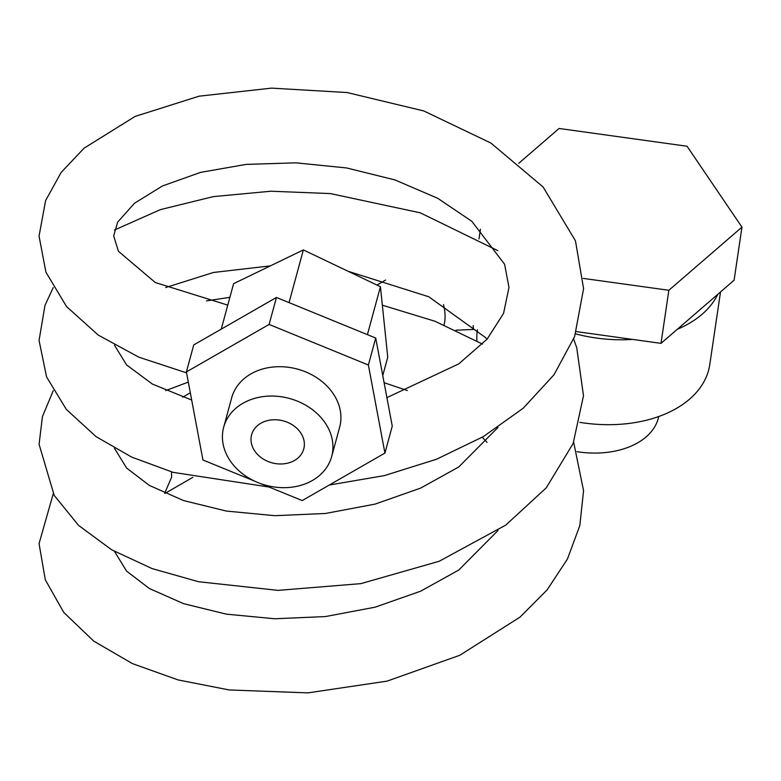 <?xml version="1.0" encoding="UTF-8"?>
<svg xmlns="http://www.w3.org/2000/svg" width="781" height="781" viewBox="0 0 781 781"><rect width="100%" height="100%" fill="white"/><g stroke="black" fill="none" stroke-linecap="round" stroke-linejoin="round"><path stroke-width="1.17" d="M518.76 163.307L559.079 128.474L687.055 146.242L741.95 227.144L734.101 280.223L661.009 343.357L576.358 331.603M661.009 343.357L668.858 290.278L583.29 278.407M478.987 238.966L480.432 229.184M741.95 227.144L668.858 290.278M658.705 416.537A74.605 48.383 -171.6 0 1 646.151 436.882A74.605 48.383 -171.6 0 1 577.042 451.691M261.196 483.81L302.208 500.572L384.926 453.087L368.378 365.02L269.113 324.437L186.395 371.922L202.943 459.989L254.547 481.086M331.671 456.534L339.657 427.178A55.949 44.966 -164.8 0 0 306.865 372.41A55.949 44.966 -164.8 0 0 231.664 397.832L223.688 427.197A55.949 44.966 -164.8 0 0 265.891 485.265A55.949 44.966 -164.8 0 0 331.671 456.534A55.949 44.966 -164.8 0 0 307.636 406.354A55.949 44.966 -164.8 0 0 244.668 402.322A55.949 44.966 -164.8 0 0 223.688 427.197M384.926 453.087L392.257 426.104L375.71 338.036L276.445 297.454L193.727 344.938L186.395 371.922M269.113 324.437L276.445 297.454M368.378 365.02L375.71 338.036M261.742 422.765A27.023 21.722 -164.8 0 0 251.609 434.783A27.023 21.722 -164.8 0 0 271.983 462.821A27.023 21.722 -164.8 0 0 303.76 448.948A27.023 21.722 -164.8 0 0 292.153 424.718A27.023 21.722 -164.8 0 0 261.742 422.765M289.048 302.608L303.36 249.93L233.607 283.659L221.248 329.143M382.758 375.573L387.747 357.21L380.435 286.705L303.36 249.93M367.412 334.639L380.435 286.705M579.863 422.365A117.482 76.206 8.4 0 0 585.623 423.204A117.482 76.206 8.4 0 0 709.783 364.561L720.521 291.948M477.406 329.767L477.347 330.187A117.482 76.206 8.4 0 0 476.927 340.897M575.587 333.868A117.482 76.206 8.4 0 0 598.178 338.28A117.482 76.206 8.4 0 0 632.454 339.393M677.322 329.27A117.482 76.206 8.4 0 0 717.798 294.3M171.586 471.919L171.556 477.357L164.684 493.241M473.179 325.55A37.303 3.173 99.5 0 0 473.93 329.455A37.303 3.173 99.5 0 0 474.047 329.445M443.501 304.619A37.303 23.293 64.4 0 1 444.077 324.925M386.907 397.627L458.74 363.897L487.09 339.169L503.55 313.425L508.987 287.467L504.594 264.251L471.88 221.355L437.741 198.306L394.952 179.933L346.579 167.944L295.872 162.829L246.103 164.4L200.551 172.386L162.419 185.985L134.527 203.226L117.706 222.048L113.655 235.921L118.478 251.326L155.282 282.517L227.769 305.127M191.677 400.048L152.383 384.057L126.61 364.961L114.495 345.241M497.995 427.422L458.74 466.979L420.647 488.096L375.153 504.087L325.443 513.478L274.766 515.685L226.363 511.067L183.525 500.553L149.376 485.431L126.61 468.044L114.495 448.323M497.985 530.514L458.74 570.062L420.647 591.188L375.153 607.169L325.443 616.56L274.766 618.767L226.363 614.149L183.525 603.645L149.376 588.523L126.61 571.136L114.495 551.415M186.571 372.859L138.881 357.2L98.299 335.127L66.57 306.601L45.903 272.139L39.05 236.116L45.61 200.571L61.143 172.474L84.084 148.165L135.084 116.428L199.087 96.18L271.544 88.126L347.154 92.548L423.81 110.961L490.946 143.069L543.137 187.03L575.47 240.851L583.583 288.697L574.631 336.513L554.022 374.743L523.192 408.238L483.341 436.608L436.462 459.267L384.408 475.6L329.289 485.03M269.142 487.051L173.157 472.368L131.618 457.07L96.063 436.628L66.356 409.439L46.577 376.93L39.06 340.448L45.005 305.293L53.245 287.574M114.407 230.034L160.417 209.62L213.32 196.617L270.87 191.228L330.412 193.581L420.305 212.832L497.79 250.633M573.654 339.081L576.72 347.604L583.495 395.742L573.137 443.462L546.3 487.793L505.795 525.076L439.137 561.285L360.881 583.632L278.095 590.377L198.442 581.708L152.139 568.607L111.732 549.834L78.549 525.398L54.201 495.379L39.079 444.301L42.428 416.605L53.254 390.656M206.467 300.9L229.897 297.317M382.348 305.186L435.056 321.284L482.531 344.109M573.644 442.173L583.563 490.693L579.805 525.662L567.387 559.137L547.12 589.88L520.019 617.117L459.784 655.279L387.112 681.12L307.978 692.874L229.175 689.955L178.009 679.9L132.321 663.567L93.7 641.094L63.778 612.431L45.298 579.785L39.06 543.615L53.254 493.738M165.728 287.535L213.379 272.481L270.363 265.882M348.17 271.31L428.749 296.751L485.46 337.519L487.012 339.257M165.718 390.617L188.309 382.085M384.096 382.7L407.331 390.539M482.287 437.223L487.012 442.339M455.977 330.187L473.94 329.436M192.761 477.386L165.025 493.397M385.599 280.067L376.959 285.055M190.32 392.804L182.715 397.197"/></g></svg>
